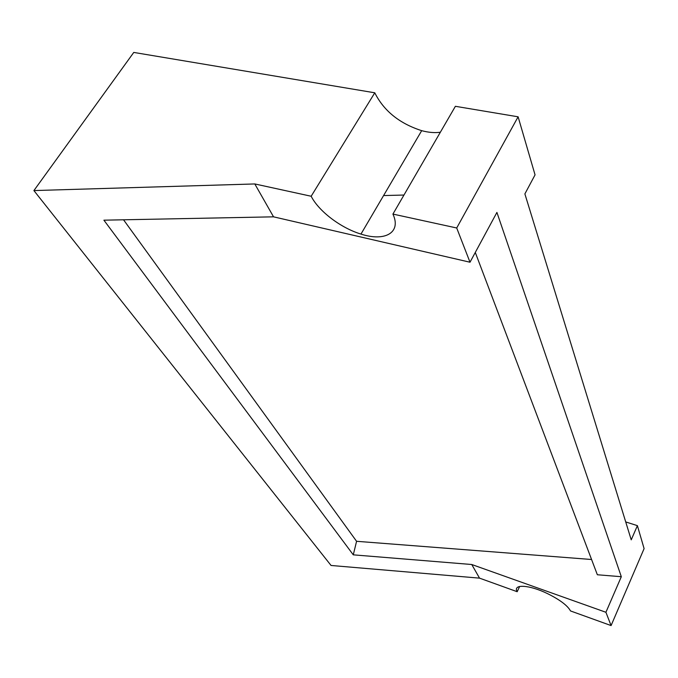 <?xml version="1.0" encoding="UTF-8"?>
<svg xmlns="http://www.w3.org/2000/svg" width="678" height="678" viewBox="0 0 678 678"><rect width="100%" height="100%" fill="white"/><g stroke="black" fill="none" stroke-linecap="round" stroke-linejoin="round"><path stroke-width="1.02" d="M625.718 521.933L637.396 525.645L631.226 539.849L524.882 193.908L535.052 174.856L518.111 116.811L455.387 106.302L392.926 214.078C401.639 232.69 384.875 241.919 360.967 234.079C340.975 228.054 318.863 211.4 311.168 196.247L374.781 92.801C383.841 110.895 399.478 123.515 421.691 130.668C428.538 132.507 434.759 133.032 440.361 132.235M519.645 586.462L517.195 591.716C512.517 583.851 529.145 584.639 547.587 593.657C559.935 599.81 567.579 605.573 570.52 610.946L611.081 625.574L644.1 548.612L637.396 525.645M374.781 92.801L133.769 52.426L33.9 190.577L254.801 183.95L311.168 196.247M392.926 214.078L456.709 227.986L518.111 116.811M517.195 591.716L479.532 578.139L331.059 565.469L33.9 190.577M621.311 576.715L605.92 612.276L471.761 564.511L353.28 554.841L103.903 220.181L273.539 216.833L470.007 262.225L496.915 212.417L621.311 576.715L597.352 574.758L475.286 252.453M353.28 554.841L356.577 541.298L123.54 219.791M383.587 195.561L403.961 195.044M591.572 559.503L356.577 541.298M605.92 612.276L611.081 625.574M471.761 564.511L479.532 578.139M273.539 216.833L254.801 183.95M470.007 262.225L456.709 227.986M360.967 234.079L421.691 130.668"/></g></svg>
